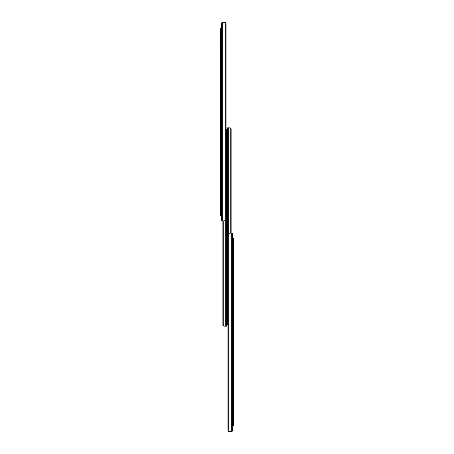 <?xml version="1.0" encoding="UTF-8"?>
<svg xmlns="http://www.w3.org/2000/svg" width="454" height="454" viewBox="0 0 454 454"><rect width="100%" height="100%" fill="white"/><g stroke="black" fill="none" stroke-linecap="round" stroke-linejoin="round"><path stroke-width="0.68" d="M221.285 23.704L221.807 22.865L222.681 22.7L222.681 221.007L221.285 221.007L221.393 23.489M221.285 215.429L220.445 215.429L220.445 213.198L221.285 213.198M221.285 30.509L220.445 30.509L220.445 213.198M220.445 30.509L220.445 28.279L221.285 28.279M222.681 221.007L225.74 220.582A1.674 1.18 90 0 0 226.098 219.759L226.098 23.943A1.674 1.18 90 0 0 225.74 23.126L222.681 22.7M221.7 22.978L221.285 23.534L221.495 22.978A0.834 0.834 0 0 1 222.119 22.7L225.967 22.7L225.967 23.517M225.082 220.973L225.082 326.154L223.913 326.154L222.925 325.41L223.913 326.154L226.58 326.154L226.58 322.363L227.42 322.363L227.42 324.593L226.58 324.593L227.42 324.593M228.691 233.095L228.691 127.846L227.42 127.846L227.42 131.529L226.58 131.529L226.58 129.299L227.42 129.299L227.42 322.363M226.58 131.529L226.58 324.593M222.88 221.007L222.88 325.036L224.077 326.154M222.925 325.41L222.88 325.036M223.028 221.007L223.028 325.036M223.215 221.007L223.215 325.643M226.58 129.521L226.098 129.521M228.918 233.027L228.918 127.846L230.087 127.846L231.075 128.59L230.087 127.846L228.691 127.846M231.12 232.993L231.12 128.964L229.923 127.846M231.075 128.59L231.12 128.964M230.972 232.993L230.972 128.964M230.785 232.993L230.785 128.357M227.42 324.479L227.902 324.479M232.607 430.511L232.193 431.135L231.319 431.3L231.319 232.993L232.715 232.993L232.715 233.623M232.715 238.571L233.555 238.571L232.715 238.571M233.555 238.571L233.555 425.721L232.715 425.721M231.319 232.993L228.26 233.418A1.674 1.18 -90 0 0 227.902 234.241L227.902 430.057A1.674 1.18 -90 0 0 228.26 430.874L231.319 431.3M232.715 430.301L232.715 232.993M232.3 431.022L232.715 430.466L232.505 431.022A0.834 0.834 0 0 1 231.881 431.3L228.033 431.3L228.033 430.483M221.773 22.899L221.773 221.007M225.74 23.126L225.74 220.582M225.309 220.905L225.309 326.154M232.715 423.491L233.555 423.491M233.555 240.802L232.715 240.802M232.227 431.101L232.227 232.993M228.26 430.874L228.26 233.418"/></g></svg>
